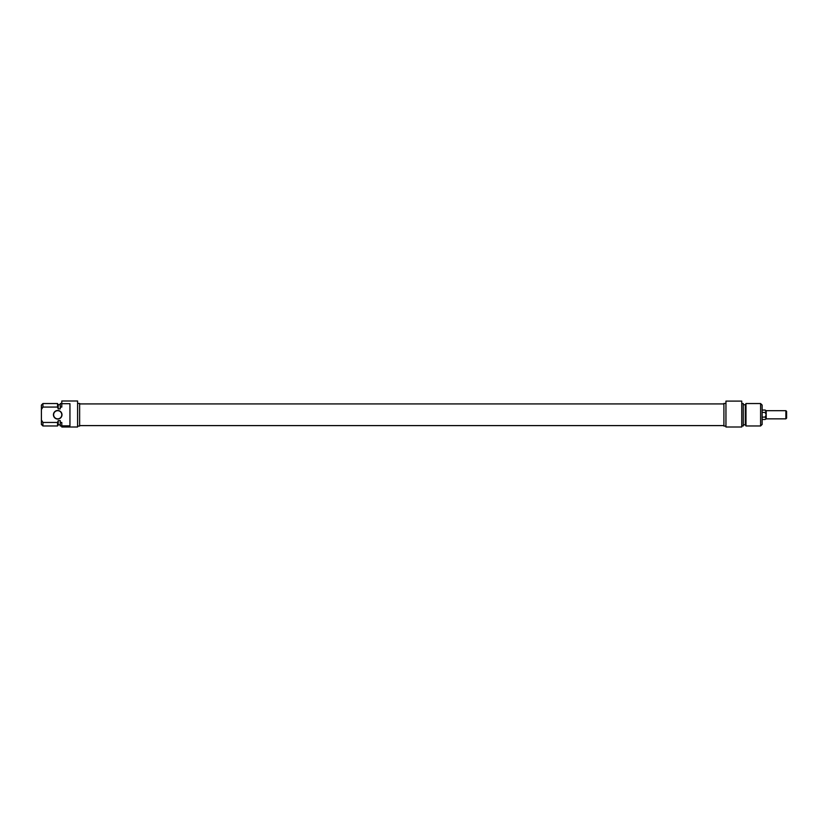 <?xml version="1.0" encoding="UTF-8"?>
<svg xmlns="http://www.w3.org/2000/svg" width="828" height="828" viewBox="0 0 828 828"><rect width="100%" height="100%" fill="white"/><g stroke="black" fill="none" stroke-linecap="round" stroke-linejoin="round"><path stroke-width="1.24" d="M760.601 425.975L762.133 424.453L762.133 405.078L760.601 403.546L760.601 425.975L745.987 425.975L745.987 403.546L760.601 403.546M725.949 427L741.743 427L741.743 401.104L725.949 401.104L725.949 427M725.949 426.078L723.91 426.078L723.91 403.453L725.949 403.453M745.987 425.975L745.314 424.805L745.314 404.726L745.987 403.546M745.314 424.805L743.275 424.805M741.743 425.975L743.275 425.975L743.275 403.546L741.743 403.546M53.634 414.766A4.078 4.078 0 0 1 57.712 410.688A4.078 4.078 0 0 1 61.789 414.766A4.078 4.078 0 0 1 57.712 418.844A4.078 4.078 0 0 1 53.634 414.766M53.427 414.766A4.285 4.285 0 0 0 59.854 418.471A4.285 4.285 0 0 0 59.854 411.061A4.285 4.285 0 0 0 53.427 414.766M61.789 403.681L69.945 403.681L69.945 425.851L61.789 425.851L61.789 422.456L60.258 422.456L60.258 420.624L58.219 420.624L57.546 422.456L42.932 422.456L41.4 419.993L41.4 409.539L42.932 407.065L57.546 407.065L58.219 408.908L60.258 408.908L60.258 407.065L61.789 407.065L61.789 401L77.594 401L77.594 427L61.789 427L61.789 425.851M41.4 419.993L41.4 424.453L42.932 425.975L42.932 422.456M57.546 422.456L57.546 425.975L42.932 425.975M58.219 420.624L58.219 424.805L57.546 425.975M60.258 422.456L60.258 425.975L61.789 425.975M42.932 407.065L42.932 403.546L41.4 405.078L41.4 409.539M42.932 403.546L57.546 403.546L57.546 407.065M77.594 403.453L79.633 403.453L79.633 426.078L77.594 426.078M57.546 403.546L58.219 404.726L58.219 408.908M61.789 403.546L60.258 403.546L60.258 407.065M785.886 418.844L786.6 418.13L786.6 411.402L785.886 410.688L785.886 418.844L766.21 418.844L765.124 419.475L766.21 418.295L765.124 417.115L766.21 414.766L765.124 412.406L766.21 411.237L765.124 410.057L762.133 410.057M766.21 418.844L766.21 410.688L765.124 410.057M765.124 419.475L762.133 419.475M765.124 412.406L762.133 412.406M765.124 417.115L762.133 417.115M79.633 425.602L723.91 425.602M79.633 403.919L723.91 403.919M745.314 404.726L743.275 404.726M58.219 424.805L60.258 424.805M58.219 404.726L60.258 404.726M785.886 410.688L766.21 410.688"/></g></svg>
